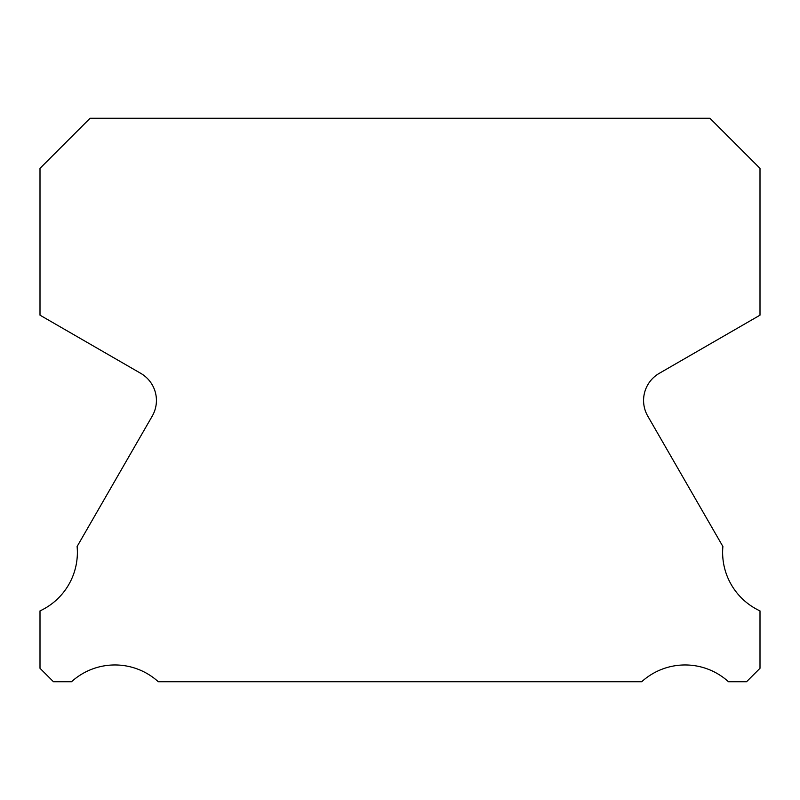 <?xml version="1.0" encoding="UTF-8"?>
<svg xmlns="http://www.w3.org/2000/svg" width="800" height="800" viewBox="0 0 800 800"><rect width="100%" height="100%" fill="white"/><g stroke="black" fill="none" stroke-linecap="round" stroke-linejoin="round"><path stroke-width="1.2" d="M760 610.9A64.49 64.49 0 0 1 722.89 546.5L647.76 416.1A31.3 31.3 0 0 1 659.23 373.36L760 315.17L760 168.35L709.91 118.26L90.09 118.26L40 168.35L40 315.17L140.77 373.36A31.3 31.3 0 0 1 152.24 416.1L77.11 546.5A64.49 64.49 0 0 1 40 610.9L40 668.28L53.46 681.74L71.52 681.74A64.49 64.49 0 0 1 158.3 681.74L641.7 681.74A64.49 64.49 0 0 1 728.48 681.74L746.54 681.74L760 668.28L760 610.9"/></g></svg>
